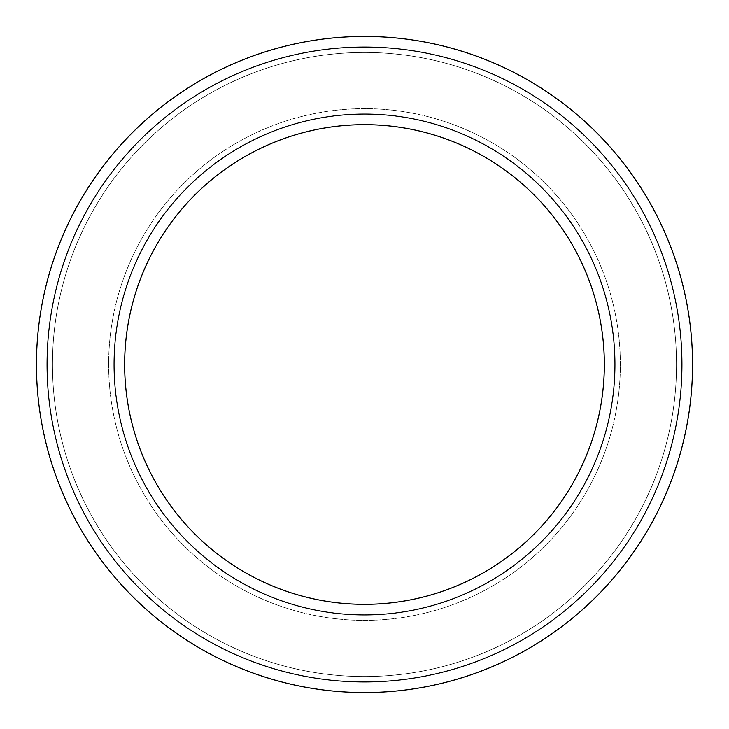 <?xml version="1.0" encoding="UTF-8"?>
<svg xmlns="http://www.w3.org/2000/svg" width="729" height="729" viewBox="0 0 729 729"><rect width="100%" height="100%" fill="white"/><g stroke="black" fill="none" stroke-linecap="round" stroke-linejoin="round"><path stroke-width="0.55" stroke-dasharray="3.65 2.73" d="M124.65 364.5A239.85 239.85 0 0 0 484.421 572.21A239.85 239.85 0 0 0 484.421 156.79A239.85 239.85 0 0 0 124.65 364.5A239.85 239.85 0 0 0 484.421 572.21A239.85 239.85 0 0 0 484.421 156.79A239.85 239.85 0 0 0 124.65 364.5A239.85 239.85 0 0 0 484.421 572.21A239.85 239.85 0 0 0 484.421 156.79A239.85 239.85 0 0 0 124.65 364.5A239.85 239.85 0 0 0 484.421 572.21A239.85 239.85 0 0 0 484.421 156.79A239.85 239.85 0 0 0 124.65 364.5A239.85 239.85 0 0 0 484.421 572.21A239.85 239.85 0 0 0 484.421 156.79A239.85 239.85 0 0 0 124.65 364.5A239.85 239.85 0 0 0 484.421 572.21A239.85 239.85 0 0 0 484.421 156.79A239.85 239.85 0 0 0 124.65 364.5A239.85 239.85 0 0 0 484.421 572.21A239.85 239.85 0 0 0 484.421 156.79A239.85 239.85 0 0 0 124.65 364.5A239.85 239.85 0 0 0 484.421 572.21A239.85 239.85 0 0 0 484.421 156.79A239.85 239.85 0 0 0 124.65 364.5A239.85 239.85 0 0 0 484.421 572.21A239.85 239.85 0 0 0 484.421 156.79A239.85 239.85 0 0 0 124.65 364.5A239.85 239.85 0 0 0 484.421 572.21A239.85 239.85 0 0 0 484.421 156.79A239.85 239.85 0 0 0 124.65 364.5A239.85 239.85 0 0 0 484.421 572.21A239.85 239.85 0 0 0 484.421 156.79A239.85 239.85 0 0 0 124.65 364.5A239.85 239.85 0 0 0 484.421 572.21A239.85 239.85 0 0 0 484.421 156.79A239.85 239.85 0 0 0 124.65 364.5A239.85 239.85 0 0 0 484.421 572.21A239.85 239.85 0 0 0 484.421 156.79A239.85 239.85 0 0 0 124.65 364.5A239.85 239.85 0 0 0 484.421 572.21A239.85 239.85 0 0 0 484.421 156.79A239.85 239.85 0 0 0 124.65 364.5A239.85 239.85 0 0 0 484.421 572.21A239.85 239.85 0 0 0 484.421 156.79A239.85 239.85 0 0 0 124.65 364.5A239.85 239.85 0 0 0 484.421 572.21A239.85 239.85 0 0 0 484.421 156.79A239.85 239.85 0 0 0 124.65 364.5M113.824 364.5A250.676 250.676 0 0 0 489.842 581.596A250.676 250.676 0 0 0 489.842 147.404A250.676 250.676 0 0 0 113.824 364.5A250.676 250.676 0 0 0 489.842 581.596A250.676 250.676 0 0 0 489.842 147.404A250.676 250.676 0 0 0 113.824 364.5A250.676 250.676 0 0 0 489.842 581.596A250.676 250.676 0 0 0 489.842 147.404A250.676 250.676 0 0 0 113.824 364.5A250.676 250.676 0 0 0 489.842 581.596A250.676 250.676 0 0 0 489.842 147.404A250.676 250.676 0 0 0 113.824 364.5A250.676 250.676 0 0 0 489.842 581.596A250.676 250.676 0 0 0 489.842 147.404A250.676 250.676 0 0 0 113.824 364.5A250.676 250.676 0 0 0 489.842 581.596A250.676 250.676 0 0 0 489.842 147.404A250.676 250.676 0 0 0 113.824 364.5A250.676 250.676 0 0 0 489.842 581.596A250.676 250.676 0 0 0 489.842 147.404A250.676 250.676 0 0 0 113.824 364.5A250.676 250.676 0 0 0 489.842 581.596A250.676 250.676 0 0 0 489.842 147.404A250.676 250.676 0 0 0 113.824 364.5A250.676 250.676 0 0 0 489.842 581.596A250.676 250.676 0 0 0 489.842 147.404A250.676 250.676 0 0 0 113.824 364.5A250.676 250.676 0 0 0 489.842 581.596A250.676 250.676 0 0 0 489.842 147.404A250.676 250.676 0 0 0 113.824 364.5A250.676 250.676 0 0 0 489.842 581.596A250.676 250.676 0 0 0 489.842 147.404A250.676 250.676 0 0 0 113.824 364.5A250.676 250.676 0 0 0 489.842 581.596A250.676 250.676 0 0 0 489.842 147.404A250.676 250.676 0 0 0 113.824 364.5A250.676 250.676 0 0 0 489.842 581.596A250.676 250.676 0 0 0 489.842 147.404A250.676 250.676 0 0 0 113.824 364.5A250.676 250.676 0 0 0 489.842 581.596A250.676 250.676 0 0 0 489.842 147.404A250.676 250.676 0 0 0 113.824 364.5A250.676 250.676 0 0 0 489.842 581.596A250.676 250.676 0 0 0 489.842 147.404A250.676 250.676 0 0 0 113.824 364.5A250.676 250.676 0 0 0 489.842 581.596A250.676 250.676 0 0 0 489.842 147.404A250.676 250.676 0 0 0 113.824 364.5A250.676 250.676 0 0 0 489.842 581.596A250.676 250.676 0 0 0 489.842 147.404A250.676 250.676 0 0 0 113.824 364.5M47.285 364.5A317.215 317.215 0 0 0 523.112 639.215A317.215 317.215 0 0 0 523.112 89.785A317.215 317.215 0 0 0 47.285 364.5A317.215 317.215 0 0 0 523.112 639.215A317.215 317.215 0 0 0 523.112 89.785A317.215 317.215 0 0 0 47.285 364.5A317.215 317.215 0 0 0 523.112 639.215A317.215 317.215 0 0 0 523.112 89.785A317.215 317.215 0 0 0 47.285 364.5A317.215 317.215 0 0 0 523.112 639.215A317.215 317.215 0 0 0 523.112 89.785A317.215 317.215 0 0 0 47.285 364.5A317.215 317.215 0 0 0 523.112 639.215A317.215 317.215 0 0 0 523.112 89.785A317.215 317.215 0 0 0 47.285 364.5A317.215 317.215 0 0 0 523.112 639.215A317.215 317.215 0 0 0 523.112 89.785A317.215 317.215 0 0 0 47.285 364.5A317.215 317.215 0 0 0 523.112 639.215A317.215 317.215 0 0 0 523.112 89.785A317.215 317.215 0 0 0 47.285 364.5A317.215 317.215 0 0 0 523.112 639.215A317.215 317.215 0 0 0 523.112 89.785A317.215 317.215 0 0 0 47.285 364.5A317.215 317.215 0 0 0 523.112 639.215A317.215 317.215 0 0 0 523.112 89.785A317.215 317.215 0 0 0 47.285 364.5A317.215 317.215 0 0 0 523.112 639.215A317.215 317.215 0 0 0 523.112 89.785A317.215 317.215 0 0 0 47.285 364.5A317.215 317.215 0 0 0 523.112 639.215A317.215 317.215 0 0 0 523.112 89.785A317.215 317.215 0 0 0 47.285 364.5A317.215 317.215 0 0 0 523.112 639.215A317.215 317.215 0 0 0 523.112 89.785A317.215 317.215 0 0 0 47.285 364.5A317.215 317.215 0 0 0 523.112 639.215A317.215 317.215 0 0 0 523.112 89.785A317.215 317.215 0 0 0 47.285 364.5A317.215 317.215 0 0 0 523.112 639.215A317.215 317.215 0 0 0 523.112 89.785A317.215 317.215 0 0 0 47.285 364.5A317.215 317.215 0 0 0 523.112 639.215A317.215 317.215 0 0 0 523.112 89.785A317.215 317.215 0 0 0 47.285 364.5M36.45 364.5A328.05 328.05 0 0 0 528.525 648.6A328.05 328.05 0 0 0 528.525 80.4A328.05 328.05 0 0 0 36.45 364.5A328.05 328.05 0 0 0 528.525 648.6A328.05 328.05 0 0 0 528.525 80.4A328.05 328.05 0 0 0 36.45 364.5A328.05 328.05 0 0 0 528.525 648.6A328.05 328.05 0 0 0 528.525 80.4A328.05 328.05 0 0 0 36.45 364.5A328.05 328.05 0 0 0 528.525 648.6A328.05 328.05 0 0 0 528.525 80.4A328.05 328.05 0 0 0 36.45 364.5A328.05 328.05 0 0 0 528.525 648.6A328.05 328.05 0 0 0 528.525 80.4A328.05 328.05 0 0 0 36.45 364.5A328.05 328.05 0 0 0 528.525 648.6A328.05 328.05 0 0 0 528.525 80.4A328.05 328.05 0 0 0 36.45 364.5A328.05 328.05 0 0 0 528.525 648.6A328.05 328.05 0 0 0 528.525 80.4A328.05 328.05 0 0 0 36.45 364.5A328.05 328.05 0 0 0 528.525 648.6A328.05 328.05 0 0 0 528.525 80.4A328.05 328.05 0 0 0 36.45 364.5A328.05 328.05 0 0 0 528.525 648.6A328.05 328.05 0 0 0 528.525 80.4A328.05 328.05 0 0 0 36.45 364.5A328.05 328.05 0 0 0 528.525 648.6A328.05 328.05 0 0 0 528.525 80.4A328.05 328.05 0 0 0 36.45 364.5A328.05 328.05 0 0 0 528.525 648.6A328.05 328.05 0 0 0 528.525 80.4A328.05 328.05 0 0 0 36.45 364.5A328.05 328.05 0 0 0 528.525 648.6A328.05 328.05 0 0 0 528.525 80.4A328.05 328.05 0 0 0 36.45 364.5A328.05 328.05 0 0 0 528.525 648.6A328.05 328.05 0 0 0 528.525 80.4A328.05 328.05 0 0 0 36.45 364.5A328.05 328.05 0 0 0 528.525 648.6A328.05 328.05 0 0 0 528.525 80.4A328.05 328.05 0 0 0 36.45 364.5A328.05 328.05 0 0 0 528.525 648.6A328.05 328.05 0 0 0 528.525 80.4A328.05 328.05 0 0 0 36.45 364.5A328.05 328.05 0 0 0 528.525 648.6A328.05 328.05 0 0 0 528.525 80.4A328.05 328.05 0 0 0 36.45 364.5A328.05 328.05 0 0 0 528.525 648.6A328.05 328.05 0 0 0 528.525 80.4A328.05 328.05 0 0 0 36.45 364.5M114.289 364.5A250.211 250.211 0 0 0 489.606 581.186A250.211 250.211 0 0 0 489.606 147.814A250.211 250.211 0 0 0 114.289 364.5A250.211 250.211 0 0 0 489.606 581.186A250.211 250.211 0 0 0 489.606 147.814A250.211 250.211 0 0 0 114.289 364.5A250.211 250.211 0 0 0 489.606 581.186A250.211 250.211 0 0 0 489.606 147.814A250.211 250.211 0 0 0 114.289 364.5A250.211 250.211 0 0 0 489.606 581.186A250.211 250.211 0 0 0 489.606 147.814A250.211 250.211 0 0 0 114.289 364.5A250.211 250.211 0 0 0 489.606 581.186A250.211 250.211 0 0 0 489.606 147.814A250.211 250.211 0 0 0 114.289 364.5A250.211 250.211 0 0 0 489.606 581.186A250.211 250.211 0 0 0 489.606 147.814A250.211 250.211 0 0 0 114.289 364.5A250.211 250.211 0 0 0 489.606 581.186A250.211 250.211 0 0 0 489.606 147.814A250.211 250.211 0 0 0 114.289 364.5A250.211 250.211 0 0 0 489.606 581.186A250.211 250.211 0 0 0 489.606 147.814A250.211 250.211 0 0 0 114.289 364.5A250.211 250.211 0 0 0 489.606 581.186A250.211 250.211 0 0 0 489.606 147.814A250.211 250.211 0 0 0 114.289 364.5A250.211 250.211 0 0 0 489.606 581.186A250.211 250.211 0 0 0 489.606 147.814A250.211 250.211 0 0 0 114.289 364.5M52.461 364.5A312.039 312.039 0 0 0 520.515 634.731A312.039 312.039 0 0 0 520.515 94.269A312.039 312.039 0 0 0 52.461 364.5A312.039 312.039 0 0 0 520.515 634.731A312.039 312.039 0 0 0 520.515 94.269A312.039 312.039 0 0 0 52.461 364.5A312.039 312.039 0 0 0 520.515 634.731A312.039 312.039 0 0 0 520.515 94.269A312.039 312.039 0 0 0 52.461 364.5A312.039 312.039 0 0 0 520.515 634.731A312.039 312.039 0 0 0 520.515 94.269A312.039 312.039 0 0 0 52.461 364.5A312.039 312.039 0 0 0 520.515 634.731A312.039 312.039 0 0 0 520.515 94.269A312.039 312.039 0 0 0 52.461 364.5A312.039 312.039 0 0 0 520.515 634.731A312.039 312.039 0 0 0 520.515 94.269A312.039 312.039 0 0 0 52.461 364.5A312.039 312.039 0 0 0 520.515 634.731A312.039 312.039 0 0 0 520.515 94.269A312.039 312.039 0 0 0 52.461 364.5A312.039 312.039 0 0 0 520.515 634.731A312.039 312.039 0 0 0 520.515 94.269A312.039 312.039 0 0 0 52.461 364.5A312.039 312.039 0 0 0 520.515 634.731A312.039 312.039 0 0 0 520.515 94.269A312.039 312.039 0 0 0 52.461 364.5A312.039 312.039 0 0 0 520.515 634.731A312.039 312.039 0 0 0 520.515 94.269A312.039 312.039 0 0 0 52.461 364.5M46.811 364.5A317.689 317.689 0 0 0 523.349 639.625A317.689 317.689 0 0 0 523.349 89.375A317.689 317.689 0 0 0 46.811 364.5A317.689 317.689 0 0 0 523.349 639.625A317.689 317.689 0 0 0 523.349 89.375A317.689 317.689 0 0 0 46.811 364.5A317.689 317.689 0 0 0 523.349 639.625A317.689 317.689 0 0 0 523.349 89.375A317.689 317.689 0 0 0 46.811 364.5A317.689 317.689 0 0 0 523.349 639.625A317.689 317.689 0 0 0 523.349 89.375A317.689 317.689 0 0 0 46.811 364.5A317.689 317.689 0 0 0 523.349 639.625A317.689 317.689 0 0 0 523.349 89.375A317.689 317.689 0 0 0 46.811 364.5A317.689 317.689 0 0 0 523.349 639.625A317.689 317.689 0 0 0 523.349 89.375A317.689 317.689 0 0 0 46.811 364.5A317.689 317.689 0 0 0 523.349 639.625A317.689 317.689 0 0 0 523.349 89.375A317.689 317.689 0 0 0 46.811 364.5A317.689 317.689 0 0 0 523.349 639.625A317.689 317.689 0 0 0 523.349 89.375A317.689 317.689 0 0 0 46.811 364.5A317.689 317.689 0 0 0 523.349 639.625A317.689 317.689 0 0 0 523.349 89.375A317.689 317.689 0 0 0 46.811 364.5A317.689 317.689 0 0 0 523.349 639.625A317.689 317.689 0 0 0 523.349 89.375A317.689 317.689 0 0 0 46.811 364.5A317.689 317.689 0 0 0 523.349 639.625A317.689 317.689 0 0 0 523.349 89.375A317.689 317.689 0 0 0 46.811 364.5M108.639 364.5A255.861 255.861 0 0 0 492.43 586.08A255.861 255.861 0 0 0 492.43 142.92A255.861 255.861 0 0 0 108.639 364.5A255.861 255.861 0 0 0 492.43 586.08A255.861 255.861 0 0 0 492.43 142.92A255.861 255.861 0 0 0 108.639 364.5A255.861 255.861 0 0 0 492.43 586.08A255.861 255.861 0 0 0 492.43 142.92A255.861 255.861 0 0 0 108.639 364.5A255.861 255.861 0 0 0 492.43 586.08A255.861 255.861 0 0 0 492.43 142.92A255.861 255.861 0 0 0 108.639 364.5A255.861 255.861 0 0 0 492.43 586.08A255.861 255.861 0 0 0 492.43 142.92A255.861 255.861 0 0 0 108.639 364.5A255.861 255.861 0 0 0 492.43 586.08A255.861 255.861 0 0 0 492.43 142.92A255.861 255.861 0 0 0 108.639 364.5A255.861 255.861 0 0 0 492.43 586.08A255.861 255.861 0 0 0 492.43 142.92A255.861 255.861 0 0 0 108.639 364.5A255.861 255.861 0 0 0 492.43 586.08A255.861 255.861 0 0 0 492.43 142.92A255.861 255.861 0 0 0 108.639 364.5A255.861 255.861 0 0 0 492.43 586.08A255.861 255.861 0 0 0 492.43 142.92A255.861 255.861 0 0 0 108.639 364.5A255.861 255.861 0 0 0 492.43 586.08A255.861 255.861 0 0 0 492.43 142.92A255.861 255.861 0 0 0 108.639 364.5A255.861 255.861 0 0 0 492.43 586.08A255.861 255.861 0 0 0 492.43 142.92A255.861 255.861 0 0 0 108.639 364.5"/><path stroke-width="1.09" d="M124.65 364.5A239.85 239.85 0 0 0 484.421 572.21A239.85 239.85 0 0 0 484.421 156.79A239.85 239.85 0 0 0 124.65 364.5M36.45 364.5A328.05 328.05 0 0 0 528.525 648.6A328.05 328.05 0 0 0 528.525 80.4A328.05 328.05 0 0 0 36.45 364.5"/></g></svg>
